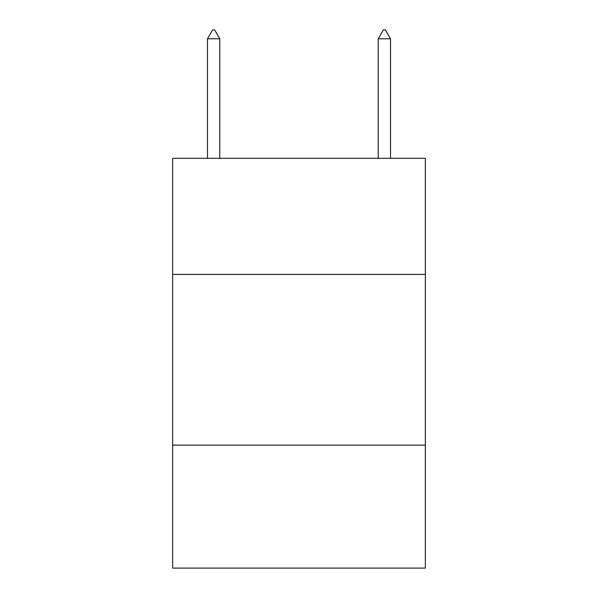 <?xml version="1.0" encoding="UTF-8"?>
<svg xmlns="http://www.w3.org/2000/svg" width="598" height="598" viewBox="0 0 598 598"><rect width="100%" height="100%" fill="white"/><g stroke="black" fill="none" stroke-linecap="round" stroke-linejoin="round"><path stroke-width="0.9" d="M425.357 274.415L425.357 158.306L172.643 158.306L172.643 274.415L425.357 274.415L425.357 568.1L172.643 568.1L172.643 274.415M425.357 445.159L172.643 445.159M219.772 38.78L214.652 29.9L212.604 29.9L207.476 38.78L219.772 38.78L219.772 158.306M207.476 38.78L207.476 158.306M383.348 29.9L385.396 29.9L390.524 38.78L378.228 38.78L383.348 29.9M390.524 158.306L390.524 38.78M378.228 158.306L378.228 38.78"/></g></svg>
